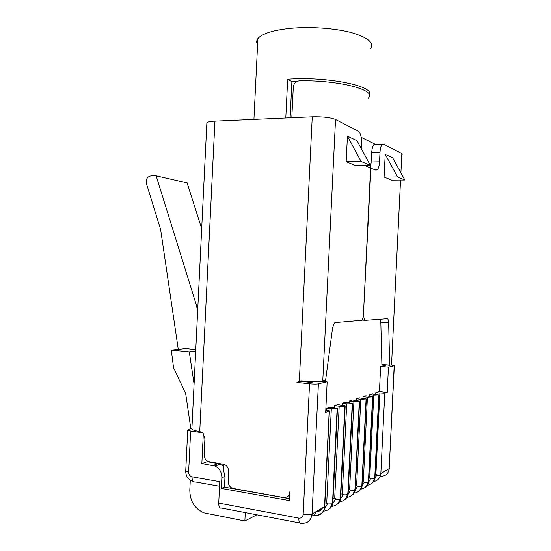 <?xml version="1.0" encoding="UTF-8"?>
<svg xmlns="http://www.w3.org/2000/svg" width="551" height="551" viewBox="0 0 551 551"><rect width="100%" height="100%" fill="white"/><g stroke="black" fill="none" stroke-linecap="round" stroke-linejoin="round"><path stroke-width="0.83" d="M297.299 81.279L291.899 81.548L290.122 117.804M291.899 81.548L287.684 79.22L285.79 117.997M257.586 44.693C256.284 42.641 256.38 40.609 257.882 38.604C261.994 33.659 272.759 30.25 290.177 28.356C309.979 26.434 334.788 28.17 351.352 32.585C368.226 37.558 374.59 42.985 370.451 48.881M287.684 79.22C326.702 76.203 375.279 86.142 369.246 94.779M203.312 433.671L204.91 438.686L204.132 454.575C204.159 457.819 205.489 460.119 208.126 461.483L224.546 464.5C227.226 465.884 228.575 468.219 228.61 471.504L228.142 481.188C228.183 484.556 229.602 486.939 232.391 488.331L283.414 497.512C287.112 497.76 289.241 495.886 289.812 491.891L289.385 500.597L221.337 488.441L221.86 477.703C221.798 472.214 219.539 468.322 215.076 466.036L201.845 463.584L203.312 433.671M206.825 123.796L206.88 122.639C207.968 121.847 210.654 121.344 214.938 121.13L312.252 116.826C322.762 116.598 330.524 117.487 335.538 119.491L322.769 380.913L325.613 380.245L332.604 327.804L334.326 323.058L335.187 322.59L361.793 320.296C362.71 319.215 363.254 317.3 363.44 314.573L370.596 167.945L364.624 165.472M402.182 154.604L401.844 153.529L383.53 144.128L382.022 144.541C380.906 145.925 380.238 148.474 380.011 152.193L379.536 161.829C379.308 165.624 378.606 168.241 377.435 169.687L375.94 170.169L370.589 168.089M335.538 119.491L358.453 131.255C360.561 132.984 361.559 136.992 361.463 143.288L361.208 148.501M346.18 161.732L355.788 165.61L370.327 165.383L361.077 161.464L346.18 161.732L347.433 136.111L357 140.719L370.327 165.383M363.44 314.531L370.919 168.083M363.77 314.552C363.722 318.147 364.287 320.076 365.471 320.345L387.215 318.733C388.069 318.857 388.551 320.227 388.669 322.838L389.653 365.244L381.877 364.514L389.66 365.044M391.961 364.156L391.541 364.803L389.653 365.244M384.095 177.029L391.671 180.087L404.854 179.991L397.567 176.905L384.095 177.029L385.204 154.301L392.753 157.944L404.854 179.991M214.938 121.13L199.737 431.523C195.502 430.882 192.878 430.097 191.872 429.167L191.927 427.982M322.769 380.913C318.285 381.712 311.184 381.719 301.459 380.941L299.331 381.12L296.934 382.477L309.552 383.861C313.491 384.233 316.439 384.254 318.395 383.916L327.17 381.809L325.675 412.444L329.415 410.901L325.793 410.123M199.737 431.523L202.403 432.749L190.646 431.027L188.642 471.987C188.731 474.569 189.861 476.181 192.037 476.815L219.78 481.664L218.733 503.091L298.835 518.14C301.342 518.339 302.788 517.1 303.167 514.414L309.552 383.861M296.934 382.477L301.445 381.471L310.867 382.497L315.11 381.519M302.024 380.996L301.445 381.471M289.633 495.563L288.015 496.12M380.335 319.243L380.817 322.28L381.884 364.314M361.146 137.282L375.327 144.348L373.792 144.768C372.655 146.146 371.966 148.68 371.739 152.386L371.271 161.98L370.244 167.8M397.567 176.905L385.204 154.301M361.077 161.464L347.433 136.111M368.04 98.257C378.358 90.598 340.243 80.019 299.537 80.804C295.901 81.245 293.828 83.332 293.304 87.072L291.81 117.728M321.233 381.175L327.17 381.809M380.651 366.381L388.448 367.124L387.215 392.457L379.419 391.603L380.651 366.381L385.48 365.265L385.493 364.852M388.448 367.124L394.192 365.747L391.058 364.914M223.596 466.422L220.304 464.135L218.313 463.556L207.176 461.731L201.845 463.584M207.176 461.731L207.217 460.987M190.646 431.027L187.733 430.152L188.552 429.353L191.906 428.451M375.148 474.501L377.091 474.762L377.091 475.299L380.362 475.162L380.844 473.55L384.763 393.249L375.672 392.773L375.603 394.247M368.853 478.075L370.933 478.358L370.94 478.909L374.287 478.757L374.907 477.049L375.017 477.91M362.303 481.794L364.528 482.104L364.535 482.662L367.958 482.504L368.598 480.754L368.715 481.608M355.464 485.665L357.854 486.01L357.854 486.581L361.366 486.416L362.028 484.618L362.145 485.459M348.328 489.708L350.884 490.08L350.891 490.665L354.486 490.486L355.175 488.647L355.299 489.481M340.876 493.923L343.617 494.33L343.617 494.929L347.309 494.736L348.018 492.849L348.149 493.668M333.079 498.324L336.014 498.772L336.02 499.385L339.809 499.185L340.546 497.25L340.849 498.194M324.925 502.925L328.065 503.421L328.072 504.041L331.957 503.828L332.57 501.933L332.873 502.629M318.395 383.916L312.045 514L324.539 506.658L324.704 507.423M299.73 522.975L221.557 508.077C219.677 508.566 218.74 506.899 218.733 503.091M369.507 394.709L372.2 393.869L379.033 394.902L373.771 395.184L369.507 394.709L369.439 396.245M380.362 475.162L377.091 475.299M374.287 478.757L370.94 478.909M363.095 396.72L365.892 395.845L372.813 396.906L367.427 397.216L363.095 396.72L363.013 398.325M367.958 482.504L364.535 482.662M356.407 398.821L359.328 397.905L366.339 398.993L360.815 399.323L356.407 398.821L356.325 400.494M361.366 486.416L357.854 486.581M355.319 489.749L355.243 490.328M349.43 401.004L352.475 400.054L359.589 401.169L353.921 401.527L349.43 401.004L349.348 402.767M354.486 490.486L350.891 490.665M348.17 493.951L348.094 494.584M342.15 403.291L345.332 402.292L352.544 403.442L352.227 403.821L346.717 403.828L342.15 403.291L342.061 405.137M347.309 494.736L343.617 494.929M334.547 405.674L337.866 404.634L345.181 405.818L344.843 406.218L339.196 406.232L334.547 405.674L334.45 407.616M339.809 499.185L336.02 499.385M332.894 502.911L332.921 503.263M326.585 408.174L330.063 407.079L337.481 408.305L337.122 408.725L331.323 408.752L326.585 408.174L326.488 410.206M323.788 507.092L324.746 508.105M331.957 503.828L328.072 504.041M197.595 312.293L196.624 305.867L156.126 175.79L150.94 175.852C147.282 176.651 145.767 179.185 146.401 183.449L160.637 229.56L178.269 349.403M190.839 428.74L185.666 393.524L173.544 367.696L171.32 350.126L185.694 348.625L195.763 349.596M171.32 350.126L189.289 351.882L195.688 351.166M156.126 175.79L187.14 182.946L201.687 228.693M223.699 464.211L223.43 469.776L224.98 476.477L221.86 477.703M289.482 498.683L224.457 487.139L221.337 488.441M224.457 487.139L224.98 476.477M194.076 384.13L189.289 351.882M190.288 480.203L189.799 490.163C190.012 501.334 194.792 508.91 204.132 512.891L244.864 520.977L245.278 512.595M244.864 520.977L256.883 514.806M196.624 305.867L197.905 305.839M379.419 391.603L375.672 392.773M384.763 393.249L387.215 392.457M310.867 382.497L310.916 381.485M401.844 153.529L400.908 172.794M400.549 180.019L391.541 364.803M312.252 116.826L299.331 381.12M365.285 320.331L361.973 320.097M380.817 322.28L388.669 322.838M380.011 152.193L371.739 152.386M371.271 161.98L379.536 161.829M380.376 475.12C379.453 478.785 377.215 480.913 373.661 481.512M375.121 478.006L376.939 474.748M370.926 483.943C373.089 482.745 374.46 480.858 375.031 478.289L374.962 478.585M374.301 478.723C373.351 482.49 371.043 484.66 367.393 485.238M368.846 481.739L370.782 478.344M364.548 487.787C366.752 486.567 368.151 484.646 368.736 482.022M367.972 482.469C366.994 486.347 364.617 488.565 360.857 489.116M362.31 485.631L364.376 482.091M357.909 491.788C360.154 490.548 361.573 488.592 362.172 485.906L362.097 486.244M361.38 486.375C360.368 490.376 357.916 492.635 354.045 493.152M355.491 489.687L357.695 485.996M350.973 495.962C353.267 494.708 354.72 492.704 355.326 489.956M354.507 490.445C353.453 494.578 350.932 496.878 346.93 497.36M348.37 493.916L350.725 490.066M343.741 500.322C346.083 499.041 347.564 496.995 348.184 494.192M347.323 494.702C346.235 498.965 343.631 501.314 339.506 501.754M340.924 498.338L343.452 494.316M336.186 504.874C338.576 503.573 340.091 501.486 340.725 498.607M339.822 499.144C338.693 503.552 336 505.949 331.743 506.341M333.135 502.96L335.848 498.758M328.286 509.634C330.724 508.311 332.267 506.176 332.914 503.228M311.962 514.937L314.435 515.392C319.787 515.936 323.223 513.498 324.746 508.07M314.435 515.392L315.819 511.783M322.562 507.822C321.254 510.453 319.167 511.679 316.308 511.493M320.765 508.876L320.875 510.109M331.977 503.786C330.765 508.442 327.914 510.887 323.403 511.135M321.233 508.601L322.135 508.635M324.98 507.788L327.9 503.4M320.103 510.674L318.271 510.343M192.037 476.815C192.051 480.575 193.036 482.263 194.992 481.891L219.56 486.251M188.642 471.987L185.735 470.919L185.77 470.347M394.337 365.706L389.171 468.66L394.192 365.747M380.045 476.319L380.245 476.202C385.411 476.47 388.386 473.956 389.171 468.66L380.844 473.55M303.167 514.414C307.1 515.013 310.055 514.875 312.045 514C311.074 520.688 307.465 523.774 301.225 523.257C299.599 523.836 298.8 522.128 298.835 518.14M375.899 474.618L379.866 393.242M374.907 477.049L378.902 395.157M368.598 480.754L372.676 397.175M369.721 478.213L373.771 395.184M374.783 477.118L378.778 395.198M362.028 484.618L366.195 399.282M363.295 481.953L367.427 397.216M368.474 480.83L372.552 397.216M355.175 488.647L359.431 401.479M356.593 485.851L360.815 399.323M361.897 484.694L366.064 399.323M348.018 492.849L352.365 403.773M349.603 489.915L353.921 401.527M355.037 488.723L359.293 401.527M340.546 497.25L344.988 406.17M342.309 494.164L346.717 403.828M347.874 492.938L352.227 403.821M332.728 501.844L337.274 408.677M334.684 498.6L339.196 406.232M340.394 497.333L344.843 406.218M326.709 503.242L331.323 408.752M324.539 506.658L329.195 411.301M332.57 501.933L337.122 408.725M218.313 463.556L213.072 465.443M257.882 38.604L253.935 119.402M206.88 122.639L191.872 429.167M382.022 144.541L373.792 144.768M374.866 169.722L377.435 169.687M340.628 499.041L340.745 498.627M332.811 503.697L332.942 503.249M311.976 514.786L314.593 515.275C319.587 515.502 322.976 513.112 324.773 508.084M187.733 430.152L185.735 470.919C185.68 476.195 188.132 479.68 193.098 481.374M389.302 468.57L388.985 470.086M374.99 477.648L379.019 395.108M368.695 481.388L372.807 397.126M362.131 485.286L366.332 399.227M355.285 489.35L359.576 401.417M348.142 493.6L352.53 403.704M340.676 498.035L345.167 406.101M332.873 502.677L337.467 408.594M324.691 507.664L329.402 411.211M220.304 464.135L215.076 466.036"/></g></svg>
